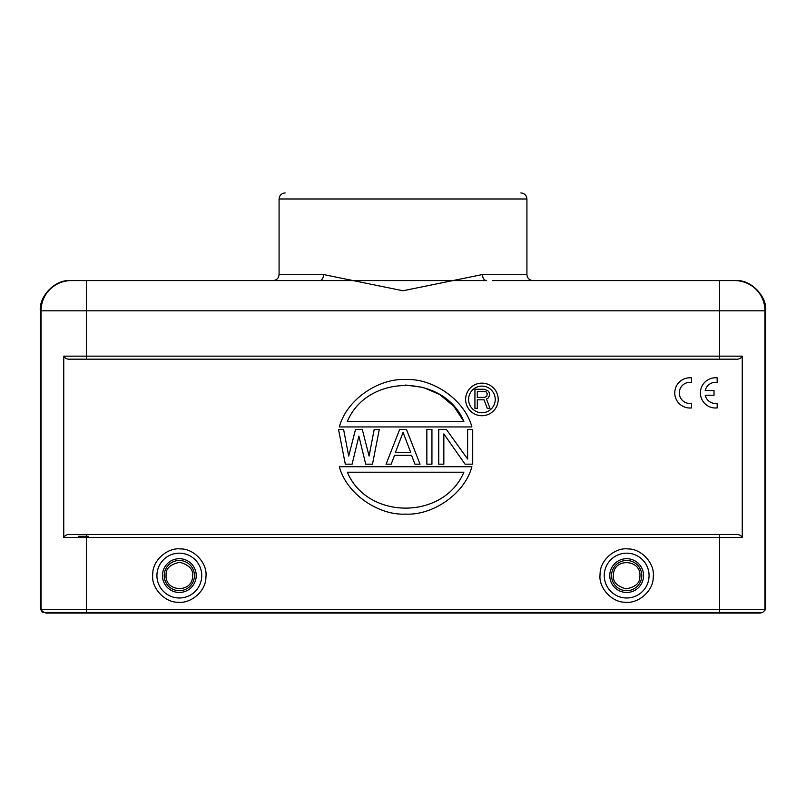 <?xml version="1.0" encoding="UTF-8"?>
<svg xmlns="http://www.w3.org/2000/svg" width="806" height="806" viewBox="0 0 806 806"><rect width="100%" height="100%" fill="white"/><g stroke="black" fill="none" stroke-linecap="round" stroke-linejoin="round"><path stroke-width="1.21" d="M477.313 391.303L486.038 391.706L487.237 393.731L486.834 396.169L484.849 397.378L477.313 397.378L477.313 391.303M488.023 390.9L484.456 389.278L474.935 389.278L474.935 408.32L477.313 408.32L477.313 399.816L484.063 399.816L487.237 408.32L490.008 408.32L486.441 399L488.023 398.194L489.615 395.353L489.212 392.522L488.023 390.9M166.036 575.585L166.096 574.356C165.996 568.18 170.61 564.16 179.95 562.296C189.078 565.016 193.299 569.449 192.634 575.585L192.574 576.814C191.818 593.287 165.361 591.926 166.036 575.585M613.477 573.852C614.726 557.923 640.659 559.384 639.964 575.585L639.853 577.318C639.682 583.433 634.997 587.272 625.799 588.854C616.872 586.083 612.731 581.66 613.366 575.585L613.477 573.852M164.222 575.585A15.113 15.113 0 0 1 180.03 560.492A15.113 15.113 0 0 1 194.387 576.975A15.113 15.113 0 0 1 178.64 590.677A15.113 15.113 0 0 1 164.222 575.585M611.553 575.585A15.113 15.113 0 0 1 627.652 560.502A15.113 15.113 0 0 1 641.647 577.559A15.113 15.113 0 0 1 625.678 590.667A15.113 15.113 0 0 1 611.553 575.585M463.863 421.437L347.356 421.437C367.324 373.631 443.824 373.51 463.863 421.437L453.909 406.395L440.046 394.789M439.361 394.366L423.14 387.414L405.609 385.046M371.858 394.366L371.183 394.779M463.863 472.215C443.894 520.021 367.395 520.142 347.356 472.215L463.863 472.215L463.369 473.233M482.451 274.544L526.923 274.544L526.923 198.981L279.078 198.981L279.078 274.544L323.549 274.544L403 290.765L482.451 274.544C482.693 278.191 483.983 280.206 486.32 280.589L319.176 280.589M410.707 452.368L395.424 452.368L403.06 432.429L410.707 452.368M468.588 399.433A13.329 13.329 0 0 1 481.917 386.104A13.329 13.329 0 0 1 495.247 399.433A13.329 13.329 0 0 1 481.917 412.763A13.329 13.329 0 0 1 468.588 399.433M520.878 192.936L520.867 192.936C524.545 193.299 526.56 195.314 526.923 198.981M492.426 280.589L719.627 280.589L719.627 310.814L86.373 310.814L86.373 280.589L319.68 280.589A6.045 3.879 -90 0 0 323.549 274.544M471.903 426.938L339.316 426.938C346.892 398.99 379.243 378.085 405.609 379.545C431.976 378.085 464.337 398.99 471.903 426.938M465.062 464.175L472.709 464.175L472.709 429.477L467.611 429.477L467.611 459.007L446.383 429.477L438.736 429.477L438.736 464.175L443.834 464.175L443.834 433.91L465.062 464.175M426.848 464.175L431.935 464.175L431.935 429.477L426.848 429.477L426.848 464.175M414.949 464.175L420.047 464.175L406.456 429.477L399.665 429.477L386.074 464.175L391.172 464.175L394.567 455.319L411.554 455.319L414.949 464.175M365.692 464.175L372.493 464.175L379.283 429.477L374.185 429.477L369.088 456.055L362.297 429.477L355.506 429.477L348.706 456.055L343.608 429.477L338.52 429.477L345.311 464.175L352.101 464.175L358.902 436.117L365.692 464.175M471.903 466.714C464.337 494.662 431.976 515.568 405.609 514.107C379.243 515.568 346.892 494.662 339.316 466.714L471.903 466.714M498.209 399.433A16.291 16.291 0 0 1 481.917 415.725A16.291 16.291 0 0 1 465.626 399.433A16.291 16.291 0 0 1 481.917 383.142A16.291 16.291 0 0 1 498.209 399.433M285.133 192.936L285.133 192.936C281.455 193.299 279.44 195.314 279.078 198.981M760.864 612.459L760.864 613.064L760.118 612.459L762.678 612.459L765.7 609.437L765.7 310.814C767.05 295.862 750.426 279.239 735.475 280.589L719.627 280.589M719.627 359.174L70.676 359.174L86.373 359.174L86.373 356.151L719.627 356.151L719.627 359.174L735.324 359.174C738.548 359.536 740.845 358.529 742.245 356.151L742.245 537.501C740.835 535.154 738.538 534.146 735.324 534.479L70.676 534.479C67.452 534.116 65.155 535.124 63.755 537.501L63.755 356.151C65.165 358.499 67.462 359.506 70.676 359.174M71.271 280.589L86.373 280.589L71.271 280.589A30.225 30.225 90 0 0 41.046 310.814L40.3 310.814C38.95 295.862 55.574 279.239 70.525 280.589L70.525 280.589M152.787 572.905C153.241 559.767 167.98 547.264 180.685 548.936C193.662 548.634 207.031 562.739 206.024 575.585L205.883 578.265C205.429 591.403 190.7 603.906 177.985 602.233C165.008 602.535 151.639 588.43 152.646 575.585L152.787 572.905M653.213 578.265C652.759 591.403 638.02 603.906 625.315 602.233C612.338 602.535 598.969 588.43 599.976 575.585L600.117 572.905C600.571 559.767 615.3 547.264 628.015 548.936C640.992 548.634 654.361 562.739 653.354 575.585L653.213 578.265M43.323 612.459L44.068 612.459L40.3 609.437L40.3 310.814M88.66 536.292L78.263 536.292M762.678 612.459L44.068 612.459A3.022 3.022 90 0 1 41.046 609.437L40.3 609.437M45.136 612.459L45.882 613.064L45.136 612.459M760.118 613.064L86.373 613.064L86.373 612.459L45.882 612.459M760.118 612.459L719.627 612.459L719.627 534.479M86.373 613.064L45.882 613.064M705.2 390.547L714.025 390.547L714.025 395.242L705.2 395.242A10.579 10.579 0 0 0 717.169 403.343L717.169 407.917A15.113 15.113 0 0 1 700.404 392.895A15.113 15.113 0 0 1 717.169 377.873L717.169 382.447A10.579 10.579 0 0 0 705.2 390.547M691.538 377.873L691.538 382.447A10.579 10.579 0 0 0 679.307 392.895A10.579 10.579 0 0 0 691.538 403.343L691.538 407.917A15.113 15.113 0 0 1 674.773 392.895A15.113 15.113 0 0 1 691.538 377.873M164.283 574.194A15.113 15.113 0 0 1 180.03 560.492A15.113 15.113 0 0 1 194.387 576.975M611.683 573.61A15.113 15.113 0 0 1 627.652 560.502A15.113 15.113 0 0 1 641.647 577.559M162.49 574.436A16.886 16.886 0 0 1 179.909 558.709A16.886 16.886 0 0 1 196.18 576.733A16.886 16.886 0 0 1 178.761 592.46A16.886 16.886 0 0 1 162.49 574.436M643.51 576.733A16.886 16.886 0 0 1 626.091 592.46A16.886 16.886 0 0 1 609.82 574.436A16.886 16.886 0 0 1 627.239 558.709A16.886 16.886 0 0 1 643.51 576.733M156.928 575.585A22.407 22.407 0 0 0 178.207 597.961A22.407 22.407 0 0 0 201.742 575.585A22.407 22.407 0 0 0 180.463 553.208A22.407 22.407 0 0 0 156.928 575.585M604.258 575.585A22.407 22.407 0 0 0 625.537 597.961A22.407 22.407 0 0 0 649.072 575.585A22.407 22.407 0 0 0 627.793 553.208A22.407 22.407 0 0 0 604.258 575.585M765.7 310.814L764.954 310.814A30.225 30.225 -90 0 0 734.729 280.589M742.245 537.501L86.373 537.501L86.373 534.479M765.7 609.437L764.954 609.437L764.954 310.814L719.627 310.814L719.627 356.151L742.245 356.151M63.755 356.151L86.373 356.151L86.373 310.814L41.046 310.814L41.046 609.437L86.373 609.437L86.373 537.501L63.755 537.501M764.954 609.437L86.373 609.437L86.373 612.459M719.627 612.459L719.627 613.064M526.923 274.544C527.285 278.211 529.3 280.226 532.968 280.589M279.078 274.544C278.715 278.211 276.7 280.226 273.033 280.589"/></g></svg>
